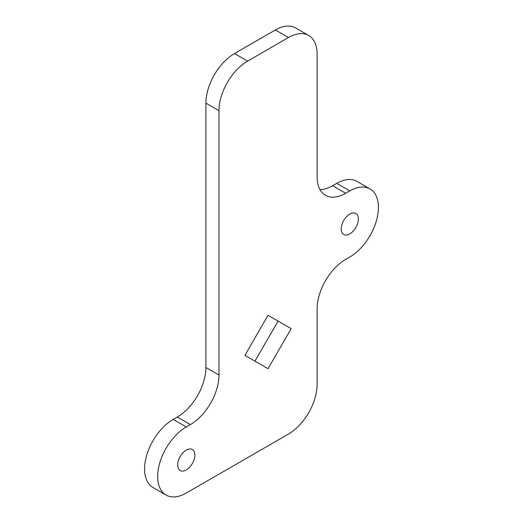 <?xml version="1.0" encoding="UTF-8"?>
<svg xmlns="http://www.w3.org/2000/svg" width="523" height="523" viewBox="0 0 523 523"><rect width="100%" height="100%" fill="white"/><g stroke="black" fill="none" stroke-linecap="round" stroke-linejoin="round"><path stroke-width="0.78" d="M291.167 328.634L268.044 315.284L244.914 355.339L268.044 368.689L291.167 328.634L278.086 321.083L254.956 361.138M308.714 35.505L295.632 27.954A40.467 23.365 120 0 0 275.399 29.955L234.52 53.562A40.467 23.365 120 0 0 205.899 103.123L205.899 367.479A40.467 23.365 -60 0 1 177.284 417.04L173.198 419.4A40.467 23.365 120 0 0 146.76 455.062A40.467 23.365 120 0 0 152.964 487.495L166.046 495.046A40.467 23.365 120 0 0 186.28 493.045L288.48 434.038A40.467 23.365 120 0 0 317.101 384.47L317.101 308.943A40.467 23.365 -60 0 1 345.716 259.375L349.802 257.015A40.467 23.365 120 0 0 376.24 221.353A40.467 23.365 120 0 0 370.036 188.927A40.467 23.365 120 0 0 349.802 190.928L345.716 193.288A40.467 23.365 -60 0 1 325.483 195.295A40.467 23.365 -60 0 1 317.101 176.767L317.101 54.032A40.467 23.365 120 0 0 308.714 35.505A40.467 23.365 120 0 0 288.48 37.512L247.601 61.113A40.467 23.365 120 0 0 218.987 110.68L218.987 375.03A40.467 23.365 -60 0 1 190.365 424.598L186.28 426.958A40.467 23.365 120 0 0 159.842 462.62A40.467 23.365 120 0 0 166.046 495.046M370.036 188.927L356.954 181.37A40.467 23.365 120 0 0 336.72 183.377L332.635 185.737A40.467 23.365 -60 0 1 320.024 189.633M186.28 469.909A12.14 7.008 120 0 0 194.21 459.214A12.14 7.008 120 0 0 192.346 449.486A12.14 7.008 120 0 0 186.28 450.087A12.14 7.008 120 0 0 178.35 460.783A12.14 7.008 120 0 0 180.206 470.51A12.14 7.008 120 0 0 186.28 469.909M349.802 233.886A12.14 7.008 120 0 0 357.732 223.184A12.14 7.008 120 0 0 355.875 213.456A12.14 7.008 120 0 0 349.802 214.057A12.14 7.008 120 0 0 341.872 224.759A12.14 7.008 120 0 0 343.735 234.487A12.14 7.008 120 0 0 349.802 233.886M218.987 375.03L205.899 367.479M218.987 110.68L205.899 103.123M345.716 193.288L332.635 185.737M349.802 190.928L336.72 183.377M190.365 424.598L177.284 417.04M186.28 426.958L173.198 419.4M247.601 61.113L234.52 53.562M288.48 37.512L275.399 29.955"/></g></svg>
